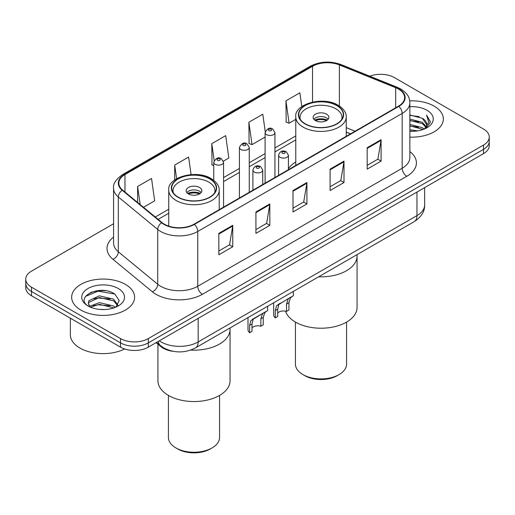 <?xml version="1.0" encoding="UTF-8"?>
<svg xmlns="http://www.w3.org/2000/svg" width="515" height="515" viewBox="0 0 515 515"><rect width="100%" height="100%" fill="white"/><g stroke="black" fill="none" stroke-linecap="round" stroke-linejoin="round"><path stroke-width="0.77" d="M295.771 161.935A34.743 20.059 0 0 0 288.426 168.759M350.483 133.868L346.247 132.155M173.175 351.314A19.667 11.356 180 0 1 160.97 346.698L156.084 342.668M105.755 290.73A26.226 15.141 0 0 0 90.408 292.559M113.577 223.755L31.512 271.135A19.667 11.356 0 0 0 25.75 279.169L25.75 287.731A19.667 11.356 0 0 0 31.512 295.758L120.516 347.149A19.667 11.356 0 0 0 148.333 347.149L483.488 153.644A19.667 11.356 0 0 0 489.25 145.616L489.25 141.335A19.667 11.356 0 0 1 483.488 149.363A19.667 11.356 0 0 0 489.25 141.335L489.25 137.048A19.667 11.356 0 0 0 483.488 129.02L394.484 77.636A19.667 11.356 0 0 0 369.744 76.188M25.75 279.169A19.667 11.356 0 0 0 31.512 287.196L120.516 338.58A19.667 11.356 0 0 0 148.333 338.58L148.333 342.868L483.488 149.363L148.333 342.868A19.667 11.356 0 0 1 120.516 342.868A19.667 11.356 0 0 0 148.333 342.868L148.333 347.149M31.512 287.196L31.512 291.477L120.516 342.868L31.512 291.477A19.667 11.356 0 0 1 25.75 283.45A19.667 11.356 0 0 0 31.512 291.477L31.512 295.758M434.119 106.135A31.467 18.167 0 0 0 409.728 100.856A31.467 18.167 0 0 1 434.119 106.135A31.467 18.167 0 0 1 443.338 118.984A31.467 18.167 0 0 0 434.119 106.135M125.383 284.383A31.467 18.167 0 0 0 91.091 280.45A31.467 18.167 0 0 0 71.662 297.232A31.467 18.167 0 0 0 80.881 310.082A31.467 18.167 0 0 0 115.173 314.015A31.467 18.167 0 0 0 134.602 297.232A31.467 18.167 0 0 0 125.383 284.383A31.467 18.167 0 0 0 91.091 280.45A31.467 18.167 0 0 0 71.662 297.232A31.467 18.167 0 0 0 80.881 310.082A31.467 18.167 0 0 0 115.173 314.015A31.467 18.167 0 0 0 134.602 297.232A31.467 18.167 0 0 0 125.383 284.383M398.468 89.037A20.98 12.109 180 0 1 404.616 97.599A20.98 12.109 180 0 1 398.468 106.161L194.039 224.192A20.98 12.109 180 0 1 162.019 222.577L122.615 190.087A20.98 12.109 180 0 1 118.817 183.14A20.98 12.109 180 0 1 124.965 174.572L312.528 66.287A20.98 12.109 180 0 1 339.391 64.929L395.668 87.679A20.98 12.109 180 0 1 398.468 89.037M398.842 88.818A21.501 12.418 0 0 0 395.971 87.428L339.694 64.678A21.501 12.418 0 0 0 312.154 66.068L124.591 174.36A21.501 12.418 0 0 0 122.184 190.26L161.588 222.75A21.501 12.418 0 0 0 194.406 224.405L398.842 106.38A21.501 12.418 0 0 0 398.842 88.818M218.836 233.372L218.836 254.783L232.748 246.756L232.748 225.345L218.836 233.372M218.836 250.985L229.548 244.799L232.69 226.053A5.247 3.026 -120 0 0 232.748 225.345M229.458 244.857L232.748 246.756M255.923 211.961L255.923 233.372L269.828 225.345L269.828 203.934L255.923 211.961M255.923 229.574L266.635 223.388L269.776 204.642A5.247 3.026 -120 0 0 269.828 203.934M266.538 223.446L269.828 225.345M367.182 147.728L367.182 169.139L381.087 161.111L381.087 139.7L367.182 147.728M367.182 165.341L377.894 159.154L381.029 140.408A5.247 3.026 -120 0 0 381.087 139.7M377.798 159.212L381.087 161.111M330.096 169.139L330.096 190.55L344.001 182.522L344.001 161.111L330.096 169.139M330.096 186.752L340.808 180.565L343.943 161.819A5.247 3.026 -120 0 0 344.001 161.111M340.711 180.623L344.001 182.522M293.009 190.55L293.009 211.961L306.914 203.934L306.914 182.522L293.009 190.55M293.009 208.163L303.721 201.977L306.863 183.231A5.247 3.026 -120 0 0 306.914 182.522M303.625 202.035L306.914 203.934M409.863 137.119A31.467 18.167 0 0 0 443.338 118.984A31.467 18.167 0 0 1 409.863 137.119M148.333 338.58L483.488 145.082A19.667 11.356 0 0 0 489.25 137.048M143.479 207.288L154.667 200.824L151.526 178.454L137.621 186.482L137.621 202.459M265.231 131.64L262.785 114.221L248.88 122.248L249.099 143.531M301.803 106.566L299.872 92.809L285.96 100.837L286.186 122.119M191.078 174.598L188.612 157.043L174.707 165.07L174.707 179.954M223.394 161.144L228.84 158.002L225.699 135.632L211.794 143.659L212.019 164.942M213.738 165.585L211.794 164.858M211.794 143.659L214.163 160.532M248.88 122.248L252.015 144.618L265.096 137.067M252.015 144.618L248.88 143.447M285.96 100.837L289.102 123.207L295.771 119.364M289.102 123.207L285.96 122.036M174.707 165.07L176.619 178.711M137.621 186.482L140.157 204.552M409.863 129.786L417.671 130.862M409.863 131.125L413.371 131.293M409.863 124.437L422.345 127.656L424.16 129.078M409.863 125.776L423.066 129.497M409.863 119.081L422.345 122.3L426.175 126.568M409.863 120.42L422.345 123.639L425.834 127.199M424.238 129.053A14.819 8.555 0 0 0 426.69 124.34A14.819 8.555 0 0 0 422.345 118.289L426.678 124.662M409.863 131.274A21.379 12.341 0 0 0 426.987 127.714A21.379 12.341 0 0 0 426.987 110.255A21.379 12.341 0 0 0 409.863 106.695M422.345 118.289L409.863 115.006M425.686 128.402L430.096 122.763L430.237 121.443L426.562 115.077L428.705 122.197L424.476 128.95M426.562 115.077L430.231 121.695M409.863 115.366L419.197 116.641M409.863 120.722L418.753 121.862M409.863 126.072L418.753 127.218M318.669 276.793A36.056 20.819 0 0 0 357.069 256.019A36.056 20.819 180 0 1 346.505 270.736A36.056 20.819 180 0 1 318.669 276.793M336.771 105.601A22.293 12.869 0 0 0 312.476 102.813A22.293 12.869 0 0 0 298.719 114.703A22.293 12.869 0 0 0 305.247 123.8A22.293 12.869 0 0 0 329.536 126.593A22.293 12.869 0 0 0 343.299 114.703A22.293 12.869 0 0 0 336.771 105.601M300.38 119.57A20.98 12.109 180 0 1 300.033 117.375A20.98 12.109 180 0 1 312.978 106.187A20.98 12.109 180 0 1 335.844 108.813A20.98 12.109 180 0 1 341.986 117.375A20.98 12.109 180 0 1 341.638 119.57M326.574 114.169A7.867 4.545 0 0 0 318 113.184A7.867 4.545 0 0 0 313.139 117.375A7.867 4.545 0 0 0 315.444 120.587A7.867 4.545 0 0 0 324.019 121.572A7.867 4.545 0 0 0 328.879 117.375A7.867 4.545 0 0 0 326.574 114.169M328.177 119.255A7.867 4.545 0 0 0 326.574 117.916A7.867 4.545 0 0 0 313.841 119.255M314.652 120.053A10.487 6.058 180 0 1 326.903 119.86L326.903 120.388M315.515 120.626A9.18 5.298 180 0 1 325.956 120.407L326.903 119.86M325.802 120.98L325.956 120.407M285.548 311.169A36.056 20.819 -0 0 0 310.288 327.283A36.056 20.819 -0 0 0 346.505 322.126A36.056 20.819 -0 0 0 357.069 307.404L357.069 254.622M295.443 322.081L295.443 364.144A25.57 14.761 -0 0 0 302.929 374.585A25.57 14.761 -0 0 0 339.089 374.585L339.089 374.585A25.57 14.761 -0 0 0 346.576 364.144L346.576 322.081M302.929 374.585L304.783 375.654A22.943 13.248 -0 0 0 337.235 375.654L339.089 374.585L337.235 375.654M70.355 318.186L70.355 334.705A32.78 18.926 0 0 0 79.954 348.082A32.78 18.926 0 0 0 124.656 348.977M99.549 309.399L104.545 309.547M89.752 306.264L99.298 302.62L113.609 305.968L115.347 307.358M90.627 307.178L99.298 304.32L113.924 307.886M89.9 306.927L88.368 303.335A14.819 8.555 0 0 0 90.762 307.294M88.368 303.335L88.818 300.741L99.298 295.822L113.609 299.17L117.871 305.054M88.406 303.541L88.818 302.44L99.298 297.522L113.609 300.869L117.536 305.492M115.849 307.152L119.197 300.573L114.961 294.194C99.968 283.411 73.31 297.619 88.702 306.328L88.78 306.38M118.244 288.503A21.379 12.341 0 0 0 88.014 288.503A21.379 12.341 0 0 0 88.014 305.962A21.379 12.341 0 0 0 118.244 305.962A21.379 12.341 0 0 0 118.244 288.503M85.58 296.337L98.127 291.187L114.671 294.001M93.421 298.842L98.127 297.985L109.94 298.996M93.421 305.64L98.127 304.783L109.94 305.794M190.724 350.084A36.056 20.819 0 0 0 230.051 329.349A36.056 20.819 180 0 1 219.487 344.072A36.056 20.819 180 0 1 190.724 350.084M209.753 178.937A22.293 12.869 0 0 0 185.464 176.143A22.293 12.869 0 0 0 171.701 188.033A22.293 12.869 0 0 0 178.229 197.136A22.293 12.869 0 0 0 202.524 199.923A22.293 12.869 0 0 0 216.281 188.033A22.293 12.869 0 0 0 209.753 178.937M173.362 192.906A20.98 12.109 180 0 1 173.014 190.711A20.98 12.109 180 0 1 185.96 179.523A20.98 12.109 180 0 1 208.826 182.149A20.98 12.109 180 0 1 214.967 190.711A20.98 12.109 180 0 1 214.62 192.906M199.556 187.499A7.867 4.545 0 0 0 190.981 186.514A7.867 4.545 0 0 0 186.121 190.711A7.867 4.545 0 0 0 188.426 193.923A7.867 4.545 0 0 0 197 194.908A7.867 4.545 0 0 0 201.861 190.711A7.867 4.545 0 0 0 199.556 187.499M201.159 192.584A7.867 4.545 0 0 0 199.556 191.245A7.867 4.545 0 0 0 186.823 192.584M187.634 193.389A10.487 6.058 180 0 1 199.884 193.196L199.884 193.717M188.496 193.962A9.18 5.298 180 0 1 198.938 193.743L199.884 193.196M198.784 194.316L198.938 193.743M157.931 344.194L157.931 380.74A36.056 20.819 -0 0 0 180.192 399.968A36.056 20.819 -0 0 0 219.487 395.456A36.056 20.819 -0 0 0 230.051 380.74L230.051 327.952M168.424 395.417L168.424 437.48A25.57 14.761 -0 0 0 175.911 447.915A25.57 14.761 -0 0 0 212.071 447.915L212.071 447.915A25.57 14.761 -0 0 0 219.557 437.48L219.557 395.417M175.911 447.915L177.765 448.983A22.943 13.248 -0 0 0 210.217 448.983L212.071 447.915L210.217 448.983M277.694 313.017A6.553 3.785 180 0 1 286.54 311.408L286.54 304.069L288.143 299.106L289.276 298.05L278.873 304.462L277.694 309.174L277.694 316.513L275.3 317.897A9.837 5.678 180 0 1 273.671 314.762L273.671 302.769M275.3 317.897L275.3 310.551L276.555 305.794L290.061 297.599M293.338 291.413L293.338 295.707L290.46 297.767L288.928 302.685L288.928 310.03L286.54 311.408M278.003 304.558L280.392 303.18L278.003 304.558M252.009 327.843A6.553 3.785 180 0 1 260.854 326.233L260.854 318.894L262.463 313.931L263.59 312.882L254.706 318.006L253.187 319.287L252.009 323.999L252.009 331.345L249.621 332.722A9.837 5.678 180 0 1 247.992 329.594L247.992 317.594M249.621 332.722L249.621 325.377L250.869 320.626L264.382 312.425M267.658 306.238L267.658 310.532L264.781 312.592L263.249 317.51L263.249 324.856L260.854 326.233M252.324 319.384L254.706 318.006L252.324 319.384M160.97 346.029L160.97 346.698M159.315 340.801A26.226 15.141 0 0 0 161.079 341.928A26.226 15.141 0 0 0 198.166 341.928L416.97 215.605A26.226 15.141 0 0 0 424.65 204.899C424.843 211.407 421.373 216.976 414.253 221.605L195.449 347.928A13.113 7.571 60 0 0 198.166 341.928L198.166 318.373M416.97 192.05L416.97 215.605A13.113 7.571 60 0 1 414.253 221.605M158.253 341.419A13.113 8.768 129.5 0 0 160.538 345.681L156.554 342.398M483.488 153.644L483.488 145.082M120.516 347.149L120.516 338.58M409.863 151.552A32.78 18.926 180 0 1 406.818 176.285L202.382 294.316A6.553 3.785 60 0 1 197.747 286.289L402.183 168.257A26.226 15.141 0 0 0 409.863 157.551L409.863 102.736A26.226 15.141 180 0 1 402.183 113.442A6.553 3.785 -120 0 0 398.842 106.38M202.382 294.316A32.78 18.926 180 0 1 156.026 294.316A32.78 18.926 180 0 1 152.35 291.786L112.946 259.296A32.78 18.926 180 0 1 113.577 237.087M160.661 286.289A26.226 15.141 0 0 0 197.747 286.289L197.747 231.473A26.226 15.141 180 0 1 157.725 229.452L118.315 196.962A26.226 15.141 180 0 1 113.577 188.278L113.577 243.086A26.226 15.141 0 0 0 118.315 251.771L157.725 284.267A26.226 15.141 0 0 0 160.661 286.289M409.863 102.736C409.438 98.23 409.019 94.483 400.825 89.031L397.374 87.357A6.553 3.071 112 0 0 395.971 87.428M397.374 87.357L341.097 64.607C330.237 60.764 319.931 61.324 310.178 66.281A6.553 3.785 60 0 1 312.154 66.068M124.591 174.36A6.553 3.785 -120 0 0 122.615 174.572C115.811 179.465 112.798 184.029 113.577 188.278M122.184 190.26A6.553 4.384 129.5 0 0 118.315 196.962L118.315 251.771A6.553 4.384 -50.5 0 1 112.946 259.296M341.097 64.607A6.553 3.071 112 0 0 339.694 64.678M161.588 222.75A6.553 4.384 129.5 0 0 157.725 229.452L157.725 284.267A6.553 4.384 -50.5 0 1 152.35 291.786M194.406 224.405A6.553 3.785 60 0 1 197.747 231.473L402.183 113.442L402.183 168.257A6.553 3.785 60 0 0 406.818 176.285M124.965 174.572L124.965 192.024M395.668 87.679L395.668 107.783M339.391 64.929L339.391 106M355.073 131.216L346.247 127.649M312.528 66.287L312.528 102.047M295.771 135.915L274.933 147.94M265.096 153.618L249.254 162.766M239.417 168.444L223.568 177.598M168.753 209.245L155.285 217.021M293.009 191.232L306.863 183.231M330.096 169.821L343.943 161.819M367.182 148.41L381.029 140.408M255.923 212.644L269.776 204.642M218.836 234.055L232.69 226.053M305.015 123.935A22.615 13.055 0 0 0 337.003 123.935A22.615 13.055 0 0 0 337.003 105.466A22.615 13.055 0 0 0 305.015 105.466A22.615 13.055 0 0 0 305.015 123.935M346.247 136.314L346.247 116.841A25.241 14.575 180 0 1 330.669 130.308A25.241 14.575 180 0 1 303.161 127.147A25.241 14.575 180 0 1 295.771 116.841L295.771 165.457M177.997 197.271A22.615 13.055 0 0 0 209.985 197.271A22.615 13.055 0 0 0 209.985 178.802A22.615 13.055 0 0 0 177.997 178.802A22.615 13.055 0 0 0 177.997 197.271M219.229 209.65L219.229 190.177A25.241 14.575 180 0 1 203.65 203.637A25.241 14.575 180 0 1 176.143 200.483A25.241 14.575 180 0 1 168.753 190.177L168.753 226.13M280.031 157.255A4.918 2.839 180 0 1 278.589 155.247C279.845 151.217 282.42 150.045 286.301 151.738L288.426 155.247A4.918 2.839 180 0 1 285.387 157.873A4.918 2.839 180 0 1 280.031 157.255M284.666 151.906A1.642 0.946 0 0 0 282.349 151.906A1.642 0.946 0 0 0 282.349 153.245A1.642 0.946 0 0 0 284.666 153.245A1.642 0.946 0 0 0 284.666 151.906M289.276 298.05L291.657 296.679M286.54 304.069L288.928 302.685M275.3 310.551L277.694 309.174M254.346 172.081A4.918 2.839 180 0 1 252.91 170.079C254.165 166.042 256.734 164.871 260.622 166.57L262.74 170.079A4.918 2.839 180 0 1 259.708 172.699A4.918 2.839 180 0 1 254.346 172.081M258.981 166.731A1.642 0.946 0 0 0 256.663 166.731A1.642 0.946 0 0 0 256.663 168.07A1.642 0.946 0 0 0 258.981 168.07A1.642 0.946 0 0 0 258.981 166.731M263.59 312.882L265.978 311.504M260.854 318.894L263.249 317.51M249.621 325.377L252.009 323.999M274.933 177.488L274.933 132.632A4.918 2.839 180 0 1 271.901 135.258A4.918 2.839 180 0 1 266.538 134.64A4.918 2.839 180 0 1 265.096 132.632L265.096 183.166M268.856 130.623A1.642 0.946 0 0 0 271.173 130.623A1.642 0.946 0 0 0 271.173 129.291A1.642 0.946 0 0 0 268.856 129.291A1.642 0.946 0 0 0 268.856 130.623M249.254 192.314L249.254 147.464A4.918 2.839 180 0 1 246.215 150.084A4.918 2.839 180 0 1 240.859 149.466A4.918 2.839 180 0 1 239.417 147.464L239.417 197.992M243.177 145.455A1.642 0.946 0 0 0 245.494 145.455A1.642 0.946 0 0 0 245.494 144.116A1.642 0.946 0 0 0 243.177 144.116A1.642 0.946 0 0 0 243.177 145.455M223.568 207.139L223.568 162.289A4.918 2.839 180 0 1 220.536 164.909A4.918 2.839 180 0 1 215.173 164.298A4.918 2.839 180 0 1 213.738 162.289L213.738 180.302M217.491 160.281A1.642 0.946 0 0 0 219.815 160.281A1.642 0.946 0 0 0 219.815 158.942A1.642 0.946 0 0 0 217.491 158.942A1.642 0.946 0 0 0 217.491 160.281M195.449 347.928C184.898 353.232 174.347 353.232 163.796 347.928L160.538 345.681M424.65 204.899L424.65 187.615M310.178 66.281L122.615 174.572M295.771 139.906L274.933 151.931M265.096 157.609L249.254 166.757M239.417 172.435L223.568 181.589M168.753 213.236L158.131 219.371M350.58 133.816L346.247 132.065M346.247 116.841C346.331 115.045 346.016 110.242 338.31 105.337C323.227 95.706 293.956 104.114 295.771 116.841M341.986 117.375L341.986 119.049M300.033 117.375L300.033 119.049M219.229 190.177C219.313 188.381 218.997 183.572 211.298 178.673C196.209 169.036 166.937 177.443 168.753 190.177M214.967 190.711L214.967 192.385M173.014 190.711L173.014 192.385M278.589 175.377L278.589 155.247M288.426 169.699L288.426 155.247M252.91 190.202L252.91 170.079M262.74 184.525L262.74 170.079M274.933 132.632L272.815 129.123C269.963 127.063 267.388 128.235 265.096 132.632M249.254 147.464L247.136 143.955C244.277 141.895 241.709 143.061 239.417 147.464M223.568 162.289L221.45 158.781C218.598 156.721 216.03 157.893 213.738 162.289"/></g></svg>
